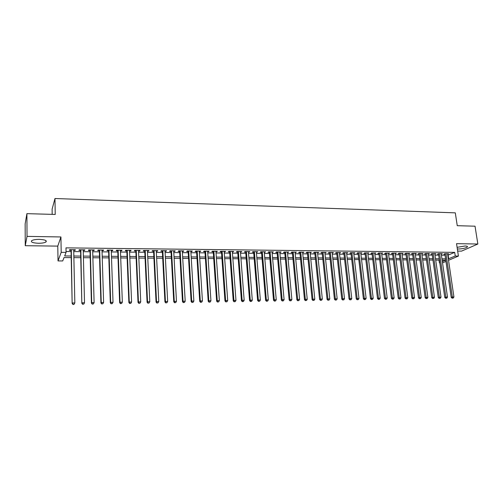<?xml version="1.0" encoding="UTF-8"?>
<svg xmlns="http://www.w3.org/2000/svg" width="503" height="503" viewBox="0 0 503 503"><rect width="100%" height="100%" fill="white"/><g stroke="black" fill="none" stroke-linecap="round" stroke-linejoin="round"><path stroke-width="0.75" d="M38.373 243.263C41.969 243.263 44.497 242.836 45.955 241.987C47.144 240.553 44.937 239.68 39.341 239.365C35.726 239.359 33.179 239.786 31.714 240.635C30.538 242.094 32.758 242.974 38.373 243.263M457.34 248.96L458.264 249.01C462.49 248.859 465.52 248.193 467.356 246.998C467.821 246.401 467.054 246.068 465.055 245.998L457.095 247.338M71.212 257.618L64.032 257.567L62.705 260.944L58.021 260.919L61.19 252.355L66.069 252.405L64.673 255.952L71.181 256.002M57.782 246.112L60.926 236.957L27.03 236.385L26.904 213.656L25.15 223.86L25.257 245.709L57.782 246.112L58.021 260.919M52.186 214.366L52.111 209.154L54.978 198.515L455.303 212.857L457.258 225.696L475.033 226.193L477.85 244.024L456.542 243.659L458.415 256.071L448.525 260.303M457.661 251.072L461.553 251.123L477.85 244.024M439.785 262.874L439.402 262.868L439.767 262.717M439.006 260.114L439.402 262.868M27.03 236.385L25.257 245.709M73.721 250.324L75.123 250.343L75.381 249.746L69.634 249.683L69.389 250.28L71.068 250.299M83.24 250.425L84.598 250.437L84.888 249.846L79.191 249.784L78.921 250.381L80.581 250.4M92.678 250.525L93.986 250.538L94.3 249.947L88.66 249.884L88.365 250.481L90.012 250.494M102.021 250.62L103.291 250.632L103.624 250.048L98.041 249.985L97.72 250.576L99.349 250.595M111.276 250.72L112.502 250.733L112.867 250.142L107.334 250.085L106.988 250.676L108.598 250.689M120.443 250.815L121.638 250.827L122.022 250.243L116.539 250.186L116.168 250.771L117.765 250.783M129.529 250.909L130.679 250.922L131.088 250.337L125.656 250.28L125.266 250.865L126.844 250.878M138.532 251.003L139.645 251.016L140.073 250.437L134.691 250.381L134.276 250.959L135.841 250.972M147.454 251.098L148.523 251.104L148.976 250.532L143.644 250.475L143.204 251.054L144.757 251.066M156.288 251.186L157.326 251.198L157.797 250.626L152.516 250.569L152.057 251.142L153.597 251.16M165.047 251.28L166.047 251.286L166.543 250.72L161.306 250.664L160.822 251.236L162.35 251.249M173.73 251.368L174.686 251.381L175.207 250.815L170.02 250.758L169.511 251.324L171.026 251.343M182.331 251.456L183.255 251.469L183.79 250.903L178.653 250.846L178.125 251.412L179.621 251.431M190.851 251.544L191.744 251.557L192.303 250.997L187.204 250.94L186.657 251.5L188.141 251.519M199.301 251.632L200.156 251.645L200.735 251.085L195.686 251.028L195.114 251.588L196.591 251.607M207.676 251.72L209.091 251.173L204.086 251.123L203.501 251.676L204.96 251.695M215.976 251.808L217.378 251.261L212.417 251.211L211.807 251.764L213.253 251.783M224.2 251.896L225.589 251.349L220.672 251.299L220.044 251.852L221.477 251.865M232.355 251.978L233.732 251.437L228.852 251.387L228.211 251.934L229.632 251.953M240.434 252.066L241.798 251.525L236.97 251.475L236.303 252.022L237.712 252.034M248.451 252.148L249.802 251.613L245.011 251.557L244.326 252.104L245.722 252.116M256.392 252.229L257.731 251.695L252.978 251.645L252.28 252.185L253.663 252.198M264.27 252.311L265.59 251.783L260.881 251.726L260.164 252.267L261.535 252.28M272.073 252.393L273.387 251.865L268.715 251.814L267.986 252.349L269.344 252.361M279.819 252.475L281.114 251.946L276.487 251.896L275.732 252.431L277.084 252.443M287.49 252.55L288.779 252.028L284.189 251.978L283.422 252.512L284.761 252.525M295.104 252.632L296.374 252.11L291.828 252.06L291.042 252.588L292.369 252.6M302.649 252.713L303.913 252.192L299.398 252.141L298.593 252.669L299.914 252.682M310.131 252.789L311.382 252.273L306.905 252.223L306.088 252.745L307.396 252.758M317.55 252.864L318.789 252.349L314.35 252.305L313.52 252.827L314.815 252.839M324.913 252.94L326.139 252.431L321.738 252.38L320.889 252.902L322.171 252.915M332.206 253.015L333.426 252.506L329.056 252.462L328.195 252.978L329.471 252.99M339.45 253.091L340.65 252.581L336.318 252.537L335.444 253.053L336.708 253.066M346.624 253.166L347.818 252.663L343.524 252.613L342.631 253.128L343.882 253.141M353.747 253.242L354.923 252.739L350.666 252.688L349.761 253.204L351.006 253.216M360.808 253.317L361.978 252.814L357.752 252.764L356.834 253.273L358.067 253.286M367.812 253.386L368.969 252.89L364.782 252.839L363.845 253.349L365.071 253.361M374.76 253.462L375.904 252.959L371.748 252.915L370.805 253.418L372.013 253.43M381.651 253.531L382.783 253.034L378.665 252.99L377.703 253.493L378.91 253.506M388.486 253.606L389.611 253.11L385.524 253.066L384.55 253.562L385.744 253.575M395.27 253.675L396.383 253.179L392.327 253.135L391.34 253.631L392.522 253.644M401.998 253.745L403.098 253.254L399.074 253.21L398.08 253.707L399.256 253.713M408.669 253.814L409.763 253.323L405.77 253.279L404.764 253.776L405.927 253.789M415.289 253.883L416.377 253.393L412.416 253.355L411.397 253.845L412.548 253.852M421.86 253.952L422.935 253.468L419.005 253.424L417.974 253.908L419.118 253.921M428.38 254.021L429.443 253.537L425.544 253.493L424.501 253.977L425.639 253.99M434.844 254.084L435.9 253.606L432.033 253.562L430.977 254.046L432.108 254.059M441.263 254.141L442.313 253.675L438.471 253.631L437.409 254.116L438.528 254.128M447.783 255.241L454.699 252.374L65.987 247.866L66.069 252.405M66.05 251.506L71.093 251.557M73.746 251.582L80.612 251.645M83.272 251.676L90.043 251.739M92.709 251.764L99.387 251.833M102.059 251.858L108.642 251.921M111.314 251.946L117.809 252.009M120.487 252.041L126.894 252.104M129.579 252.129L135.898 252.192M138.583 252.217L144.814 252.273M147.511 252.305L153.654 252.361M156.351 252.387L162.412 252.449M165.11 252.475L171.089 252.531M173.793 252.563L179.69 252.619M182.4 252.644L188.216 252.701M190.926 252.726L196.66 252.783M199.377 252.808L205.035 252.864M207.752 252.89L213.335 252.946M216.051 252.971L221.559 253.028M224.281 253.053L229.714 253.11M232.443 253.135L237.8 253.185M240.528 253.21L245.816 253.267M248.539 253.292L253.757 253.342M256.486 253.367L261.635 253.418M264.364 253.449L269.445 253.493M272.173 253.525L277.184 253.575M279.92 253.6L284.861 253.644M287.597 253.675L292.476 253.719M295.211 253.751L300.021 253.795M302.756 253.82L307.503 253.87M310.244 253.896L314.928 253.94M317.67 253.971L322.285 254.015M325.026 254.04L329.584 254.084M332.326 254.109L336.828 254.153M339.569 254.185L344.008 254.229M346.749 254.254L351.125 254.298M353.867 254.323L358.193 254.367M360.934 254.392L365.197 254.436M367.938 254.461L372.145 254.499M374.886 254.531L379.042 254.568M381.783 254.593L385.876 254.637M388.618 254.663L392.661 254.7M395.402 254.732L399.388 254.769M402.136 254.795L406.066 254.832M408.807 254.858L412.693 254.895M415.434 254.927L419.263 254.964M422.004 254.99L425.783 255.027M428.525 255.052L432.253 255.09M434.994 255.115L438.673 255.153M441.414 255.178L445.042 255.216M447.626 254.197L448.67 253.738L444.859 253.701L443.784 254.178L444.891 254.191M60.926 236.957L61.19 252.355M454.699 252.374L455.246 256.04L458.415 256.071M26.904 213.656L55.223 214.448L54.978 198.515M442.344 261.604L445.696 260.158L442.131 260.133M439.389 260.114L435.705 260.089M432.964 260.07L429.229 260.045M426.487 260.026L422.702 260.001M419.955 259.982L416.119 259.957M413.378 259.938L409.486 259.913M406.745 259.894L402.802 259.869M400.055 259.85L396.062 259.818M393.321 259.8L389.272 259.774M386.524 259.755L382.425 259.73M379.677 259.711L375.521 259.68M372.773 259.661L368.561 259.636M365.813 259.617L361.544 259.586M358.802 259.567L354.47 259.542M351.729 259.523L347.34 259.491M344.593 259.473L340.154 259.441M337.406 259.422L332.898 259.391M330.157 259.372L325.592 259.341M322.844 259.322L318.217 259.29M315.475 259.271L310.785 259.24M308.043 259.221L303.29 259.19M300.543 259.171L295.726 259.139M292.985 259.12L288.1 259.089M285.364 259.07L280.41 259.039M277.675 259.02L272.657 258.982M269.922 258.963L264.836 258.932M262.101 258.913L256.945 258.875M254.21 258.856L248.985 258.825M246.25 258.806L240.956 258.768M238.227 258.749L232.858 258.712M230.129 258.693L224.684 258.661M221.961 258.643L216.441 258.605M213.718 258.586L208.129 258.548M205.406 258.529L199.735 258.492M197.019 258.473L191.272 258.435M188.556 258.416L182.727 258.372M180.017 258.353L174.107 258.316M171.404 258.297L165.412 258.259M162.708 258.24L156.634 258.196M153.931 258.177L147.775 258.14M145.078 258.121L138.834 258.077M136.143 258.058L129.818 258.014M127.127 257.995L120.707 257.951M118.023 257.938L111.515 257.894M108.837 257.876L102.241 257.825M99.563 257.813L92.873 257.762M90.2 257.75L83.423 257.699M80.75 257.681L73.878 257.637M445.954 261.409L442.533 262.868M448.318 258.863L455.246 256.04M73.84 256.021L80.713 256.077M83.379 256.096L90.163 256.146M92.829 256.165L99.512 256.216M102.191 256.241L108.786 256.291M111.465 256.31L117.966 256.36M120.651 256.379L127.064 256.429M129.755 256.448L136.074 256.492M138.771 256.517L145.009 256.561M147.706 256.587L153.855 256.631M156.559 256.649L162.626 256.693M165.33 256.719L171.316 256.763M174.025 256.781L179.929 256.826M182.639 256.851L188.468 256.895M191.178 256.914L196.924 256.958M199.641 256.976L205.306 257.02M208.028 257.039L213.618 257.083M216.34 257.102L221.854 257.146M224.577 257.165L230.022 257.209M232.744 257.228L238.114 257.272M240.843 257.291L246.137 257.329M248.866 257.347L254.09 257.391M256.819 257.41L261.975 257.448M264.71 257.473L269.79 257.511M272.532 257.53L277.543 257.567M280.284 257.586L285.232 257.624M287.968 257.649L292.853 257.687M295.588 257.706L300.404 257.743M303.146 257.762L307.899 257.8M310.64 257.819L315.331 257.857M318.072 257.876L322.7 257.913M325.441 257.932L330.006 257.964M332.747 257.989L337.249 258.02M339.997 258.039L344.442 258.077M347.183 258.096L351.566 258.127M354.313 258.152L358.639 258.184M361.387 258.202L365.65 258.234M368.397 258.259L372.61 258.291M375.351 258.309L379.507 258.341M382.255 258.36L386.354 258.391M389.096 258.416L393.145 258.441M395.886 258.467L399.879 258.498M402.626 258.517L406.562 258.548M409.31 258.567L413.196 258.599M415.937 258.617L419.772 258.649M422.514 258.668L426.299 258.693M429.04 258.718L432.775 258.743M435.516 258.768L439.201 258.794M441.942 258.812L445.576 258.844M448.16 255.247L448.695 258.863M428.323 253.525L428.393 254.021M421.828 253.455L421.898 253.952M415.283 253.38L415.346 253.883M408.681 253.311L408.75 253.814M402.029 253.242L402.098 253.745M395.327 253.166L395.389 253.675M388.567 253.097L388.63 253.606M381.758 253.022L381.821 253.537M374.886 252.952L374.949 253.462M367.963 252.877L368.026 253.393M360.984 252.802L361.047 253.317M353.949 252.726L354.011 253.248M346.856 252.651L346.919 253.172M339.707 252.575L339.764 253.097M332.496 252.493L332.552 253.022M325.227 252.418L325.284 252.946M317.896 252.343L317.946 252.871M310.502 252.261L310.552 252.795M303.045 252.179L303.102 252.713M295.531 252.104L295.582 252.638M287.949 252.022L287.999 252.556M280.303 251.94L280.353 252.481M272.595 251.852L272.639 252.399M264.817 251.77L264.861 252.317M256.976 251.689L257.02 252.236M249.06 251.601L249.104 252.154M241.082 251.519L241.126 252.072M233.034 251.431L233.071 251.984M224.91 251.343L224.954 251.902M216.718 251.255L216.762 251.814M208.456 251.167L208.494 251.733M200.119 251.079L200.156 251.645M191.706 250.991L191.744 251.557M183.218 250.896L183.255 251.469M174.654 250.808L174.686 251.381M166.015 250.714L166.047 251.286M157.294 250.62L157.326 251.198M148.498 250.525L148.523 251.104M139.62 250.431L139.645 251.016M130.654 250.337L130.679 250.922M121.613 250.236L121.638 250.827M112.483 250.142L112.502 250.733M103.272 250.041L103.291 250.632M93.973 249.941L93.986 250.538M84.586 249.84L84.598 250.437M75.11 249.739L75.123 250.343M444.822 253.713L451.222 297.38L452.329 296.996L445.972 253.713M452.618 298.078L453.26 298.065L452.618 298.078L452.329 296.996L453.932 296.971L447.557 253.726M451.222 297.38L452.178 298.229M453.26 298.065L453.932 296.971M438.453 253.638L444.784 297.48L445.884 297.097L439.591 253.644M446.18 298.185L446.827 298.172L446.18 298.185L445.884 297.097L447.5 297.072L441.194 253.663M444.784 297.48L445.74 298.336M446.827 298.172L447.5 297.072M432.039 253.562L438.295 297.581L439.383 297.198L433.165 253.575M439.685 298.292L440.339 298.279L439.685 298.292L439.383 297.198L441.012 297.172L434.774 253.594M438.295 297.581L439.251 298.442M440.339 298.279L441.012 297.172M425.569 253.493L431.756 297.688L432.832 297.298L426.682 253.506M433.14 298.398L433.8 298.386L433.14 298.398L432.832 297.298L434.473 297.273L428.311 253.525M431.756 297.688L432.712 298.549M433.8 298.386L434.473 297.273M419.049 253.424L425.167 297.795L426.23 297.405L420.156 253.437M426.544 298.505L427.204 298.493L426.544 298.505L426.23 297.405L427.883 297.38L421.791 253.455M425.167 297.795L426.116 298.663M427.204 298.493L427.883 297.38M412.485 253.355L418.521 297.902L419.571 297.512L413.573 253.367M419.892 298.612L420.558 298.606L419.892 298.612L419.571 297.512L421.244 297.48L415.22 253.38M418.521 297.902L419.471 298.769M420.558 298.606L421.244 297.48M405.858 253.279L411.825 298.009L412.862 297.613L406.94 253.292M413.189 298.725L413.862 298.713L413.189 298.725L412.862 297.613L414.547 297.587L408.599 253.311M411.825 298.009L412.774 298.883M413.862 298.713L414.547 297.587M399.187 253.21L405.072 298.116L406.103 297.719L400.25 253.223M406.43 298.839L407.109 298.826L406.43 298.839L406.103 297.719L407.795 297.694L401.928 253.242M405.072 298.116L406.022 298.989M407.109 298.826L407.795 297.694M392.459 253.141L398.269 298.222L399.281 297.826L393.509 253.147M399.621 298.945L400.306 298.939L399.621 298.945L399.281 297.826L400.992 297.801L395.201 253.166M398.269 298.222L399.212 299.103M400.306 298.939L400.992 297.801M385.682 253.066L391.409 298.329L392.409 297.933L386.719 253.078M392.755 299.059L393.44 299.046L392.755 299.059L392.409 297.933L394.132 297.908L388.423 253.097M391.409 298.329L392.353 299.216M393.44 299.046L394.132 297.908M378.841 252.99L384.487 298.442L385.48 298.046L379.866 253.003M385.832 299.172L386.524 299.159L385.832 299.172L385.48 298.046L387.216 298.015L381.588 253.022M384.487 298.442L385.436 299.329M386.524 299.159L387.216 298.015M371.956 252.921L377.514 298.556L378.495 298.153L372.962 252.927M378.847 299.285L379.551 299.279L378.847 299.285L378.495 298.153L380.243 298.128L374.697 252.946M377.514 298.556L378.457 299.448M379.551 299.279L380.243 298.128M365.008 252.846L370.485 298.669L371.447 298.266L366.002 252.858M371.811 299.404L372.516 299.392L371.811 299.404L371.447 298.266L373.213 298.235L367.75 252.877M370.485 298.669L371.428 299.562M372.516 299.392L373.213 298.235M358.004 252.77L363.399 298.776L364.342 298.38L358.985 252.783M364.713 299.518L365.43 299.505L364.713 299.518L364.342 298.38L366.127 298.348L360.745 252.802M363.399 298.776L364.335 299.681M365.43 299.505L366.127 298.348M350.943 252.695L356.25 298.895L357.18 298.493L351.911 252.707M357.558 299.637L358.281 299.625L357.558 299.637L357.18 298.493L358.979 298.461L353.684 252.726M356.25 298.895L357.187 299.794M358.281 299.625L358.979 298.461M343.826 252.619L349.038 299.008L349.962 298.606L344.775 252.625M350.346 299.757L351.069 299.744L350.346 299.757L349.962 298.606L351.773 298.575L346.567 252.644M349.038 299.008L349.975 299.914M351.069 299.744L351.773 298.575M336.652 252.544L341.77 299.122L342.675 298.719L337.588 252.55M343.071 299.876L343.8 299.863L343.071 299.876L342.675 298.719L344.505 298.688L339.387 252.569M341.77 299.122L342.706 300.033M343.8 299.863L344.505 298.688M329.415 252.462L334.445 299.241L335.331 298.832L330.333 252.475M335.734 299.995L336.469 299.983L335.734 299.995L335.331 298.832L337.173 298.807L332.15 252.493M334.445 299.241L335.375 300.159M336.469 299.983L337.173 298.807M322.115 252.387L327.051 299.36L327.931 298.952L323.02 252.393M328.333 300.115L329.075 300.102L328.333 300.115L327.931 298.952L329.786 298.92L324.856 252.412M327.051 299.36L327.981 300.278M329.075 300.102L329.786 298.92M314.759 252.305L319.6 299.48L320.461 299.065L315.651 252.317M320.87 300.241L321.618 300.228L320.87 300.241L320.461 299.065L322.335 299.04L317.5 252.336M319.6 299.48L320.524 300.404M321.618 300.228L322.335 299.04M307.339 252.229L312.08 299.599L312.929 299.184L308.213 252.236M313.344 300.36L314.105 300.348L313.344 300.36L312.929 299.184L314.815 299.159L310.081 252.255M312.08 299.599L313.011 300.524M314.105 300.348L314.815 299.159M299.857 252.148L304.504 299.719L305.327 299.304L300.719 252.154M305.755 300.486L306.522 300.473L305.755 300.486L305.327 299.304L307.239 299.279L302.599 252.179M304.504 299.719L305.428 300.649M306.522 300.473L307.239 299.279M292.318 252.066L296.858 299.838L297.669 299.423L293.155 252.072M298.103 300.612L298.87 300.599L298.103 300.612L297.669 299.423L299.587 299.398L295.054 252.097M296.858 299.838L297.776 300.775M298.87 300.599L299.587 299.398M284.711 251.984L289.143 299.964L289.942 299.549L285.528 251.99M290.382 300.737L291.155 300.725L290.382 300.737L289.942 299.549L291.878 299.518L287.439 252.016M289.143 299.964L290.061 300.901M291.155 300.725L291.878 299.518M277.034 251.902L281.366 300.09L282.145 299.669L277.838 251.909M282.592 300.863L283.378 300.851L282.592 300.863L282.145 299.669L284.101 299.637L279.769 251.934M281.366 300.09L282.284 301.033M283.378 300.851L284.101 299.637M269.294 251.821L273.519 300.216L274.28 299.794L270.08 251.827M274.739 300.995L275.525 300.983L274.739 300.995L274.28 299.794L276.254 299.763L272.029 251.846M273.519 300.216L274.431 301.159M275.525 300.983L276.254 299.763M261.491 251.739L265.603 300.341L266.351 299.92L262.258 251.745M266.816 301.127L267.609 301.115L266.816 301.127L266.351 299.92L268.338 299.889L264.22 251.764M265.603 300.341L266.515 301.291M267.609 301.115L268.338 299.889M253.619 251.651L257.618 300.467L258.347 300.046L254.367 251.657M258.819 301.253L259.623 301.24L258.819 301.253L258.347 300.046L260.353 300.014L256.348 251.682M257.618 300.467L258.529 301.423M259.623 301.24L260.353 300.014M245.678 251.569L249.563 300.593L250.274 300.172L246.407 251.575M250.758 301.391L251.563 301.372L250.758 301.391L250.274 300.172L252.299 300.14L248.407 251.594M249.563 300.593L250.469 301.555M251.563 301.372L252.299 300.14M237.668 251.481L241.44 300.725L242.132 300.297L238.378 251.487M242.622 301.523L243.439 301.511L242.622 301.523L242.132 300.297L244.169 300.266L240.396 251.513M241.44 300.725L242.345 301.693M243.439 301.511L244.169 300.266M229.588 251.393L233.241 300.857L233.914 300.429L230.28 251.399M234.411 301.655L235.234 301.643L234.411 301.655L233.914 300.429L235.976 300.398L232.311 251.425M233.241 300.857L234.14 301.825M235.234 301.643L235.976 300.398M221.439 251.305L224.973 300.989L225.621 300.561L222.112 251.311M226.13 301.794L226.96 301.781L226.13 301.794L225.621 300.561L227.702 300.53L224.162 251.337M224.973 300.989L225.866 301.963M226.96 301.781L227.702 300.53M213.215 251.217L216.623 301.121L217.258 300.693L213.869 251.223M217.774 301.932L218.61 301.913L217.774 301.932L217.258 300.693L219.352 300.656L215.932 251.249M216.623 301.121L217.522 302.102M218.61 301.913L219.352 300.656M204.922 251.129L208.204 301.253L208.814 300.825L205.551 251.135M209.342 302.07L210.191 302.051L209.342 302.07L208.814 300.825L210.933 300.788L207.638 251.16M208.204 301.253L209.097 302.24M210.191 302.051L210.933 300.788M196.554 251.041L199.71 301.391L200.301 300.957L197.163 251.047M200.835 302.209L201.69 302.19L200.835 302.209L200.301 300.957L202.439 300.926L199.263 251.072M199.71 301.391L200.596 302.378M201.69 302.19L202.439 300.926M188.109 250.953L191.134 301.53L191.706 301.096L188.694 250.959M192.247 302.347L193.108 302.334L192.247 302.347L191.706 301.096L193.862 301.058L190.819 250.978M191.134 301.53L192.02 302.517M193.108 302.334L193.862 301.058M179.59 250.859L182.482 301.668L183.029 301.228L180.156 250.865M183.582 302.492L184.456 302.473L183.582 302.492L183.029 301.228L185.205 301.196L182.293 250.89M182.482 301.668L183.362 302.661M184.456 302.473L185.205 301.196M170.995 250.764L173.755 301.806L174.277 301.366L171.536 250.771M174.843 302.63L175.717 302.617L174.843 302.63L174.277 301.366L176.471 301.335L173.698 250.796M173.755 301.806L174.629 302.806M175.717 302.617L176.471 301.335M162.318 250.676L164.94 301.945L165.443 301.504L162.84 250.676M166.015 302.775L166.902 302.762L166.015 302.775L165.443 301.504L167.662 301.473L165.022 250.701M164.94 301.945L165.814 302.951M166.902 302.762L167.662 301.473M153.566 250.582L156.049 302.089L156.527 301.649L154.063 250.588M157.112 302.925L158.005 302.907L157.112 302.925L156.527 301.649L158.766 301.611L156.263 250.607M156.049 302.089L156.917 303.102M158.005 302.907L158.766 301.611M144.732 250.488L147.071 302.228L147.53 301.787L145.204 250.488M148.121 303.07L149.026 303.058L148.121 303.07L147.53 301.787L149.787 301.75L147.423 250.513M147.071 302.228L147.939 303.246M149.026 303.058L149.787 301.75M135.823 250.387L138.011 302.372L138.444 301.932L136.263 250.393M139.048 303.221L139.96 303.202L139.048 303.221L138.444 301.932L140.727 301.894L138.507 250.419M138.011 302.372L138.872 303.397M139.96 303.202L140.727 301.894M126.825 250.293L128.869 302.523L129.277 302.077L127.246 250.299M129.887 303.372L130.811 303.353L129.887 303.372L129.277 302.077L131.579 302.039L129.51 250.324M128.869 302.523L129.724 303.548M130.811 303.353L131.579 302.039M117.746 250.198L119.632 302.668L120.022 302.221L118.142 250.198M120.645 303.523L121.575 303.504L120.645 303.523L120.022 302.221L122.342 302.184L120.424 250.224M119.632 302.668L120.487 303.699M121.575 303.504L122.342 302.184M108.579 250.098L110.314 302.819L110.679 302.366L108.95 250.104M111.314 303.674L112.251 303.661L111.314 303.674L110.679 302.366L113.024 302.328L111.257 250.129M110.314 302.819L111.169 303.85M112.251 303.661L113.024 302.328M99.33 249.997L100.908 302.969L101.248 302.517L99.676 250.004M101.889 303.831L102.838 303.812L101.889 303.831L101.248 302.517L103.612 302.479L102.002 250.029M100.908 302.969L101.757 304.007M102.838 303.812L103.612 302.479M89.993 249.897L91.414 303.12L91.722 302.668L90.307 249.903M92.376 303.988L93.332 303.969L92.376 303.988L91.722 302.668L94.111 302.63L92.659 249.928M91.414 303.12L92.25 304.164M93.332 303.969L94.111 302.63M80.568 249.796L81.826 303.271L80.857 249.802M82.775 304.145L83.737 304.126L82.775 304.145L82.108 302.819L84.517 302.781L83.228 249.828M81.826 303.271L82.662 304.321M83.737 304.126L84.517 302.781M71.055 249.695L72.143 303.428L71.313 249.702M73.08 304.302L72.401 302.969L74.834 302.932L73.947 304.466L72.973 304.485L73.947 304.466M73.708 249.727L74.834 302.932L74.054 304.284M72.143 303.428L72.973 304.485M45.955 241.987L45.936 240.61M467.356 246.998L467.256 246.357"/></g></svg>
